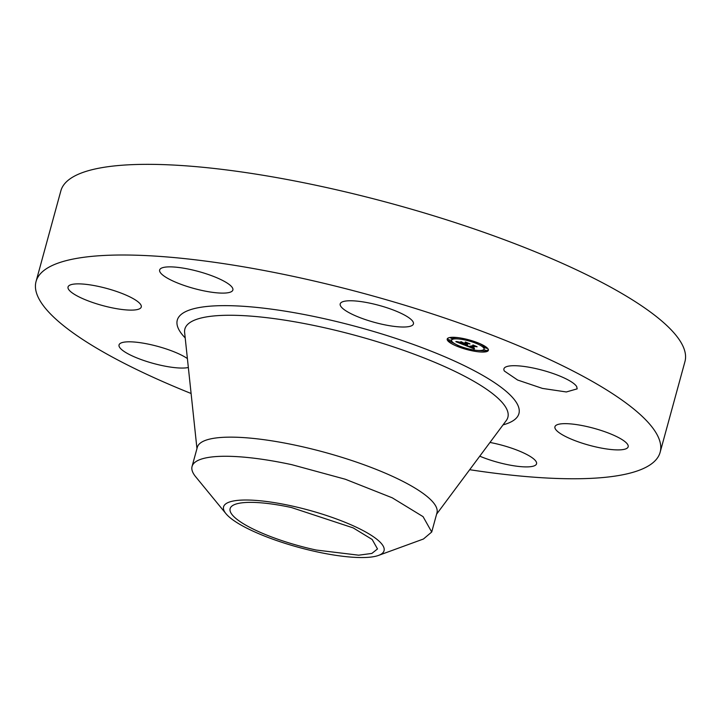 <?xml version="1.0" encoding="UTF-8"?>
<svg xmlns="http://www.w3.org/2000/svg" width="721" height="721" viewBox="0 0 721 721"><rect width="100%" height="100%" fill="white"/><g stroke="black" fill="none" stroke-linecap="round" stroke-linejoin="round"><path stroke-width="1.08" d="M504.376 371.036A37.961 8.796 15.3 0 1 503.934 368.819A37.961 8.796 15.3 0 1 538.632 369.251A37.961 8.796 15.3 0 1 576.719 386.645L577.16 388.853L566.346 391.963L542.471 388.421L517.615 380.03L504.376 371.036M191.101 393.495A323.513 74.975 15.3 0 1 36.05 281.514L60.852 190.858A323.513 74.975 15.3 0 1 320.629 186.261A323.513 74.975 15.3 0 1 684.95 361.591L660.148 452.256A323.513 74.975 15.3 0 1 469.686 469.704M36.05 281.514A323.513 74.975 15.3 0 1 295.826 276.927A323.513 74.975 15.3 0 1 660.148 452.256M621.466 449.76A37.961 8.796 15.3 0 1 579.305 442.207A37.961 8.796 15.3 0 1 554.936 426.769A37.961 8.796 15.3 0 1 561.632 423.795A37.961 8.796 15.3 0 1 603.792 431.356A37.961 8.796 15.3 0 1 628.162 446.795A37.961 8.796 15.3 0 1 621.466 449.76M489.974 442.451A37.961 8.796 15.3 0 1 493.804 443.226A37.961 8.796 15.3 0 1 536.55 463.801A37.961 8.796 15.3 0 1 506.07 464.333A37.961 8.796 15.3 0 1 479.753 456.177M188.343 367.494A37.961 8.796 15.3 0 1 150.112 362.51A37.961 8.796 15.3 0 1 119.479 347.125A37.961 8.796 15.3 0 1 119.037 344.917A37.961 8.796 15.3 0 1 147.255 343.908A37.961 8.796 15.3 0 1 187.397 358.562M74.732 284.011A37.961 8.796 15.3 0 1 116.901 291.572A37.961 8.796 15.3 0 1 141.262 307.011A37.961 8.796 15.3 0 1 134.566 309.976A37.961 8.796 15.3 0 1 92.405 302.414A37.961 8.796 15.3 0 1 68.035 286.976A37.961 8.796 15.3 0 1 74.732 284.011M190.128 269.438A37.961 8.796 15.3 0 1 232.874 290.004A37.961 8.796 15.3 0 1 202.394 290.545A37.961 8.796 15.3 0 1 159.647 269.969A37.961 8.796 15.3 0 1 190.128 269.438M398.055 311.95A37.961 8.796 15.3 0 1 413.43 323.909A37.961 8.796 15.3 0 1 392.612 326.18A37.961 8.796 15.3 0 1 355.579 315.834A37.961 8.796 15.3 0 1 340.204 303.874A37.961 8.796 15.3 0 1 361.023 301.603A37.961 8.796 15.3 0 1 398.055 311.95M449.787 337.527A21.351 4.948 15.3 0 1 473.634 341.267A21.351 4.948 15.3 0 1 488.387 350.307A21.351 4.948 15.3 0 1 485.801 351.821A21.351 4.948 15.3 0 1 461.963 348.081A21.351 4.948 15.3 0 1 447.2 339.041A21.351 4.948 15.3 0 1 449.787 337.527M485.332 350.721L486.134 350.604A21.351 4.948 -164.7 0 0 488.387 349.658M447.534 338.482L448.958 340.411M450.814 341.781L456.925 344.872M477.05 350.379L482.7 350.839M225.961 513.685L195.625 476.689A124.228 28.786 15.3 0 1 192.065 466.451L197.302 447.326A124.228 28.786 15.3 0 1 297.052 445.56A124.228 28.786 15.3 0 1 436.953 512.892L431.717 532.008L423.443 539.011L378.498 555.422A83.185 19.278 15.3 0 1 377.777 555.675A83.185 19.278 15.3 0 1 297.764 547.113A83.185 19.278 15.3 0 1 225.961 513.685A83.185 19.278 15.3 0 1 229.846 501.888A83.185 19.278 15.3 0 1 334.445 518.237A83.185 19.278 15.3 0 1 378.498 555.422M484.025 349.117A16.826 3.902 -164.7 0 0 472.39 341.988A16.826 3.902 -164.7 0 0 453.608 339.041A16.826 3.902 -164.7 0 0 451.571 340.231A16.826 3.902 -164.7 0 0 463.197 347.36A16.826 3.902 -164.7 0 0 481.979 350.298A16.826 3.902 -164.7 0 0 484.025 349.117L484.35 347.901A16.826 3.902 -164.7 0 0 484.377 347.81M484.368 347.432A16.826 3.902 -164.7 0 0 478.996 343.259M458.871 337.752A16.826 3.902 -164.7 0 0 453.942 337.834A16.826 3.902 -164.7 0 0 453.103 338.041M452.076 338.681A16.826 3.902 -164.7 0 0 451.905 339.023L451.571 340.231M451.553 340.321L449.21 339.942M485.314 350.28L483.845 349.451M291.464 507.539L353.218 527.907L372.18 539.488L377.498 548.942L371.865 553.431L358.679 555.188L316.149 550.024A76.39 17.701 15.3 0 1 230.125 508.62A76.39 17.701 15.3 0 1 291.464 507.539M192.065 466.451A124.228 28.786 15.3 0 1 201.438 459.07A124.228 28.786 15.3 0 1 291.816 464.685L345.368 479.258L392.233 497.805L423.074 516.651L431.717 532.008M459.881 346.774L457.538 346.008L459.881 346.774M452.788 338.717L450.445 337.951L452.788 338.717M451.13 341.772L448.795 340.997L451.13 341.772M477.897 343.439L475.554 342.664L477.897 343.439M463.873 339.411L461.53 338.636L463.873 339.411M482.8 350.622L485.143 351.397L482.8 350.622M471.714 349.937L474.058 350.712L471.714 349.937M484.458 347.576L486.792 348.351L484.458 347.576M464.901 345.242L467.253 345.44L469.074 346.702L473.94 345.855L473.49 345.404L477.095 346.828L475.472 346.486L471.092 347.297L474.22 348.072L470.759 347.36L474.472 348.261L474.247 348.964L464.901 345.242M464.748 345.008L467.145 345.287L464.694 345.071M467.424 345.747L468.893 346.422L473.327 345.602L472.904 344.953L476.987 346.648L473.219 345.152L473.598 345.692L469.01 346.54L467.424 345.747M455.879 341.7L458.493 341.97L461.782 343.827L463.837 343.448L461.539 343.593L458.718 342.214L461.467 343.493L463.161 343.178L459.971 342.349L461.819 342.006L464.207 343.376L466.433 342.971L465.991 342.457L469.858 343.998L468.001 343.593L466.108 343.944L467.487 344.395L465.784 344.007L467.596 344.575L465.415 344.07L463.558 344.413L464.054 344.944L455.879 341.7M455.915 341.475L458.421 341.808L455.915 341.475M461.458 341.736L459.547 342.087L461.458 341.736M463.9 343.043L465.784 342.691L465.36 341.961L470.002 343.872L465.685 342.16L466.036 342.763L463.982 343.142L462.287 342.403L463.9 343.043M470.759 347.36L471.038 346.368M474.292 348.73L474.418 348.261M463.558 344.413L463.891 343.25M466.108 343.944L466.379 342.98M465.991 343.962L466.253 342.998M465.784 344.007L466.045 343.034M465.667 344.16L465.964 343.052M465.415 344.07L465.676 343.106M185.207 337.924A177.105 41.043 15.3 0 1 319.484 317.637A177.105 41.043 15.3 0 1 484.359 376.317A177.105 41.043 15.3 0 1 503.051 424.876M196.95 448.579L184.63 332.534A167.416 38.799 15.3 0 1 319.331 326.604A167.416 38.799 15.3 0 1 506.286 420.532L436.611 514.145M457.745 345.251L457.538 346.008M453.275 337.419L452.941 338.627M450.598 337.41L450.445 337.951M451.562 340.7L451.292 341.682M449.129 339.78L448.795 340.997M475.734 341.997L475.554 342.664M464.198 338.708L464.027 339.321M482.818 350.091L482.646 350.721M485.476 350.19L485.143 351.397M474.238 350.036L474.058 350.712M484.629 346.45L484.296 347.666M486.963 347.72L486.792 348.351"/></g></svg>
